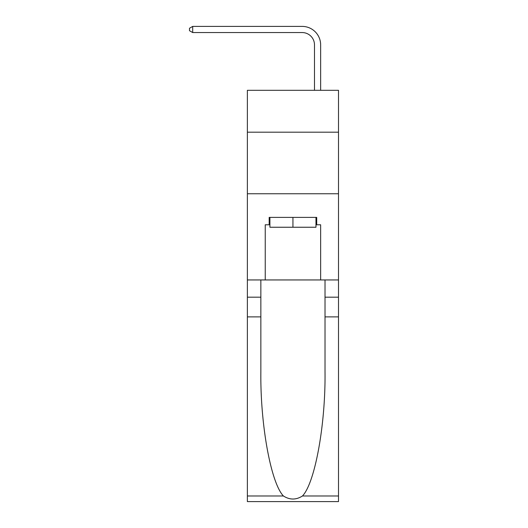 <?xml version="1.0" encoding="UTF-8"?>
<svg xmlns="http://www.w3.org/2000/svg" width="528" height="528" viewBox="0 0 528 528"><rect width="100%" height="100%" fill="white"/><g stroke="black" fill="none" stroke-linecap="round" stroke-linejoin="round"><path stroke-width="0.79" d="M338.501 132.178L338.501 90.308L247.375 90.308L247.375 132.178L338.501 132.178L338.501 279.946L320.648 279.946L320.648 224.783L316.701 224.783L316.701 217.391L269.174 217.391L269.174 224.783L269.914 224.783M247.375 316.886L260.858 316.886L260.858 371.804C260.205 424.294 270.851 482.929 283.411 495.983C289.753 500.029 296.109 500.029 302.465 495.983L338.501 495.983L338.501 501.6L247.375 501.6L247.375 132.178M314.49 90.308L314.49 44.873A12.316 12.316 152.1 0 0 302.174 32.558L192.7 32.558L189.499 30.71L189.499 28.248L192.7 26.4L302.174 26.4A18.473 18.473 -28.7 0 1 320.648 44.873L320.648 90.308M315.968 217.391L315.968 227.245L269.914 227.245L269.914 217.391M292.941 217.391L292.941 227.245M302.465 495.983C315.025 482.929 325.67 424.294 325.017 371.804L325.017 279.946M325.017 316.886L338.501 316.886L338.501 279.946M260.858 279.946L260.858 316.886M338.501 495.983L338.501 316.886M247.375 279.946L265.234 279.946L265.234 224.783L269.174 224.783M247.375 193.75L338.501 193.75M265.234 279.946L320.648 279.946M315.968 224.783L316.701 224.783M314.49 44.873A12.316 12.316 151.3 0 0 302.174 32.558A12.316 12.316 151.3 0 1 314.49 44.873A12.316 12.316 151.3 0 0 302.174 32.558A12.316 12.316 151.3 0 1 314.49 44.873A12.316 12.316 151.3 0 0 302.174 32.558A12.316 12.316 151.3 0 1 314.49 44.873A12.316 12.316 151.3 0 0 302.174 32.558A12.316 12.316 151.3 0 1 314.49 44.873A12.316 12.316 151.3 0 0 302.174 32.558A12.316 12.316 151.3 0 1 314.49 44.873A12.316 12.316 151.3 0 0 302.174 32.558A12.316 12.316 151.3 0 1 314.49 44.873A12.316 12.316 151.3 0 0 302.174 32.558A12.316 12.316 151.3 0 1 314.49 44.873A12.316 12.316 151.3 0 0 302.174 32.558A12.316 12.316 151.3 0 1 314.49 44.873A12.316 12.316 151.3 0 0 302.174 32.558A12.316 12.316 151.3 0 1 314.49 44.873A12.316 12.316 151.3 0 0 302.174 32.558A12.316 12.316 151.3 0 1 314.49 44.873A12.316 12.316 151.3 0 0 302.174 32.558A12.316 12.316 151.3 0 1 314.49 44.873A12.316 12.316 151.3 0 0 302.174 32.558A12.316 12.316 151.3 0 1 314.49 44.873A12.316 12.316 151.3 0 0 302.174 32.558A12.316 12.316 151.3 0 1 314.49 44.873A12.316 12.316 151.3 0 0 302.174 32.558A12.316 12.316 151.3 0 1 314.49 44.873A12.316 12.316 151.3 0 0 302.174 32.558A12.316 12.316 151.3 0 1 314.49 44.873A12.316 12.316 151.3 0 0 302.174 32.558A12.316 12.316 151.3 0 1 314.49 44.873A12.316 12.316 151.3 0 0 302.174 32.558A12.316 12.316 151.3 0 1 314.49 44.873A12.316 12.316 151.3 0 0 302.174 32.558A12.316 12.316 151.3 0 1 314.49 44.873A12.316 12.316 151.3 0 0 302.174 32.558A12.316 12.316 151.3 0 1 314.49 44.873A12.316 12.316 151.3 0 0 302.174 32.558A12.316 12.316 151.3 0 1 314.49 44.873A12.316 12.316 151.3 0 0 302.174 32.558A12.316 12.316 151.3 0 1 314.49 44.873A12.316 12.316 151.3 0 0 302.174 32.558A12.316 12.316 151.3 0 1 314.49 44.873A12.316 12.316 151.3 0 0 302.174 32.558A12.316 12.316 151.3 0 1 314.49 44.873A12.316 12.316 151.3 0 0 302.174 32.558A12.316 12.316 151.3 0 1 314.49 44.873A12.316 12.316 151.3 0 0 302.174 32.558A12.316 12.316 151.3 0 1 314.49 44.873A12.316 12.316 151.3 0 0 302.174 32.558A12.316 12.316 151.3 0 1 314.49 44.873A12.316 12.316 151.3 0 0 302.174 32.558A12.316 12.316 151.3 0 1 314.49 44.873A12.316 12.316 151.3 0 0 302.174 32.558A12.316 12.316 151.3 0 1 314.49 44.873A12.316 12.316 151.3 0 0 302.174 32.558A12.316 12.316 151.3 0 1 314.49 44.873A12.316 12.316 151.3 0 0 302.174 32.558A12.316 12.316 151.3 0 1 314.49 44.873A12.316 12.316 151.3 0 0 302.174 32.558A12.316 12.316 151.3 0 1 314.49 44.873A12.316 12.316 151.3 0 0 302.174 32.558A12.316 12.316 151.3 0 1 314.49 44.873A12.316 12.316 151.3 0 0 302.174 32.558A12.316 12.316 151.3 0 1 314.49 44.873M192.7 26.4L302.174 26.4L192.7 26.4L302.174 26.4L192.7 26.4L302.174 26.4L192.7 26.4L302.174 26.4L192.7 26.4L302.174 26.4L192.7 26.4L302.174 26.4L192.7 26.4L302.174 26.4L192.7 26.4L302.174 26.4L192.7 26.4L302.174 26.4L192.7 26.4L302.174 26.4L192.7 26.4L302.174 26.4L192.7 26.4L302.174 26.4L192.7 26.4L302.174 26.4L192.7 26.4L302.174 26.4L192.7 26.4L302.174 26.4L192.7 26.4L302.174 26.4L192.7 26.4L302.174 26.4L192.7 26.4L302.174 26.4L192.7 26.4L302.174 26.4L192.7 26.4L302.174 26.4L192.7 26.4L302.174 26.4L192.7 26.4L302.174 26.4L192.7 26.4L302.174 26.4L192.7 26.4L302.174 26.4L192.7 26.4L302.174 26.4L192.7 26.4L302.174 26.4L192.7 26.4L302.174 26.4L192.7 26.4L302.174 26.4L192.7 26.4L302.174 26.4L192.7 26.4L302.174 26.4L192.7 26.4L302.174 26.4L192.7 26.4L302.174 26.4L192.7 26.4L302.174 26.4L192.7 26.4L192.7 32.558M325.017 297.185L338.501 297.185M260.858 297.185L247.375 297.185M247.375 495.983L283.411 495.983"/></g></svg>
